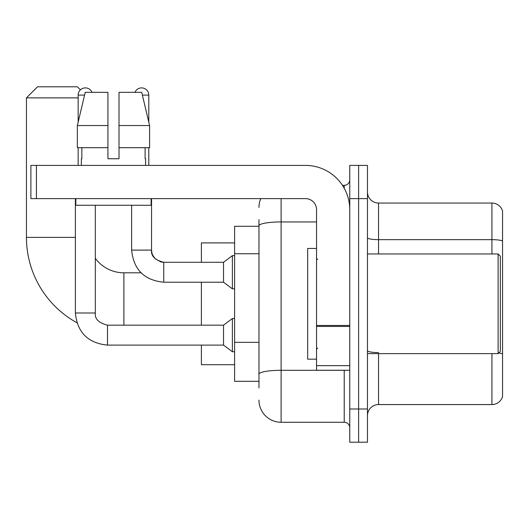 <?xml version="1.0" encoding="UTF-8"?>
<svg xmlns="http://www.w3.org/2000/svg" width="529" height="529" viewBox="0 0 529 529"><rect width="100%" height="100%" fill="white"/><g stroke="black" fill="none" stroke-linecap="round" stroke-linejoin="round"><path stroke-width="0.79" d="M258.965 387.955L258.965 225.777L258.965 226.3L234.605 226.3L234.605 381.31L258.965 381.31M349.755 408.99L349.755 442.204L358.616 442.204L358.616 408.99L358.616 442.204L367.47 442.204L367.47 408.99L358.616 408.99L358.616 198.62L358.616 408.99L349.755 408.99L349.755 198.62L358.616 198.62L358.616 165.405L358.616 198.62L367.47 198.62L367.47 408.99M367.47 198.62L367.47 165.405L349.755 165.405L349.755 198.62M281.111 198.62L281.111 422.274L344.22 422.274L344.22 370.24M342.455 185.335L344.22 185.335A5.535 5.535 0 0 0 349.755 179.8M258.965 377.99L258.965 374.142A22.145 3.848 180 0 1 281.111 370.3L344.22 370.3A5.535 0.959 0 0 0 346.145 370.24M316.54 221.935L281.111 221.935A22.145 3.848 180 0 0 258.965 225.777L258.965 219.661M349.755 427.816A5.535 5.535 0 0 0 344.22 422.274M258.965 207.48A22.145 22.145 0 0 1 260.81 198.62M281.111 422.274A22.145 22.145 0 0 1 258.965 400.136M367.47 415.635A11.069 11.069 0 0 1 378.546 404.559L491.924 404.559L491.924 353.63M502.55 211.025A11.069 11.069 0 0 0 491.924 203.05A11.069 11.069 0 0 1 502.55 211.025L502.55 396.591A11.069 11.069 0 0 1 491.924 404.559M502.55 241.032A11.069 1.924 180 0 0 491.924 239.65L491.924 203.05L378.546 203.05A11.069 11.069 0 0 1 367.47 191.981A11.069 11.069 0 0 0 378.546 203.05L378.546 253.98M502.55 241.184L502.55 353.967A11.069 1.924 180 0 0 498.761 352.995M119.012 158.76L107.942 158.76L119.012 158.76L107.942 158.76L119.012 158.76L119.012 92.33L141.726 92.33L149.595 125.545L149.595 147.69L119.012 147.69M134.955 92.33A7.194 7.194 0 0 1 148.794 95.094L148.794 122.173L149.595 125.545L119.012 125.545M76.903 322.73A97.435 97.435 0 0 1 26.45 237.376L26.45 97.865L37.519 86.796L77.379 86.796L80.434 89.844M123.885 325.176L123.885 272.805A35.43 35.43 0 0 1 95.319 258.331M78.16 97.865L26.45 97.865M201.39 282.215L201.39 325.176M201.39 345.106L201.39 364.699L234.605 364.699M234.605 242.91L201.39 242.91L201.39 262.285M78.16 122.173L78.16 95.094A7.194 7.194 0 0 1 92 92.33M75.389 198.62L75.389 312.996L95.319 312.996C94.651 318.901 98.711 322.961 107.499 325.176L223.536 325.176L223.536 345.106L107.499 345.106L107.499 325.196M223.536 325.176L232.39 318.531L232.39 351.745L234.605 351.745M107.499 325.176C98.711 322.961 94.651 318.901 95.319 312.996C94.651 318.901 98.711 322.961 107.499 325.176C98.711 322.961 94.651 318.901 95.319 312.996L95.319 205.265M78.16 147.69L78.16 165.405M163.745 282.215C144.265 280.291 133.559 269.585 131.635 250.105C133.559 269.585 144.265 280.291 163.745 282.215C144.265 280.291 133.559 269.585 131.635 250.105L151.565 250.105C150.897 256.01 154.957 260.07 163.745 262.285L223.536 262.285L223.536 282.215L163.745 282.215L163.745 262.305M223.536 262.285L232.39 255.639L232.39 288.86L234.605 288.86M148.794 147.69L148.794 165.405M349.755 370.24L316.54 370.24L316.54 325.467L349.755 325.467M349.755 209.696A44.291 44.291 0 0 0 305.464 165.405L36.415 165.405L36.415 198.62L305.464 198.62A11.069 11.069 0 0 1 316.54 209.696L316.54 325.467M36.415 198.62L30.88 198.62L30.88 165.405L36.415 165.405M107.942 125.545L107.942 147.69L107.942 125.545L77.36 125.545L85.229 92.33L107.942 92.33L107.942 158.76M81.367 158.76L81.85 158.76L81.367 158.76L81.367 165.405M145.587 158.76L145.105 158.76L145.587 158.76L145.587 165.405M145.105 147.69L145.105 158.76M81.85 158.76L81.85 147.69M75.832 198.62L75.832 205.265L151.122 205.265L151.122 198.62M107.942 147.69L77.36 147.69L77.36 125.545L85.229 92.33M149.595 125.545L141.726 92.33M498.12 253.98L500.335 256.195L500.335 351.415L498.12 353.63L498.12 253.98L367.47 253.98M316.54 248.445L307.68 248.445L307.68 359.165L316.54 359.165M258.965 253.748L234.605 253.748M258.965 342.329L234.605 342.329M344.22 188.251L344.22 185.335M378.546 353.63L378.546 404.559M491.924 253.98L491.924 239.65L378.546 239.65A11.069 1.924 0 0 1 367.47 237.726M378.546 352.585A11.069 1.924 -0 0 1 367.47 350.661M26.45 237.376L75.389 237.376M78.16 95.094L84.567 95.094M163.745 262.285L160.895 261.948L155.129 258.721L152.531 254.859L151.902 252.955L151.545 250.105L151.565 198.62M142.387 95.094L148.794 95.094M349.755 326.426L316.54 326.426M316.54 365.665L349.755 365.665M141.031 272.805L123.885 272.805M75.389 312.996C77.313 332.476 88.019 343.182 107.499 345.106C88.019 343.182 77.313 332.476 75.389 312.996C77.313 332.476 88.019 343.182 107.499 345.106C88.019 343.182 77.313 332.476 75.389 312.996M223.536 345.106L232.39 351.745M232.39 318.531L234.605 318.531M223.536 282.215L232.39 288.86M131.635 250.105L131.635 205.265M232.39 255.639L234.605 255.639M367.47 353.63L498.12 353.63M317.645 259.521L316.54 258.41M317.645 348.095L316.54 349.2"/></g></svg>
